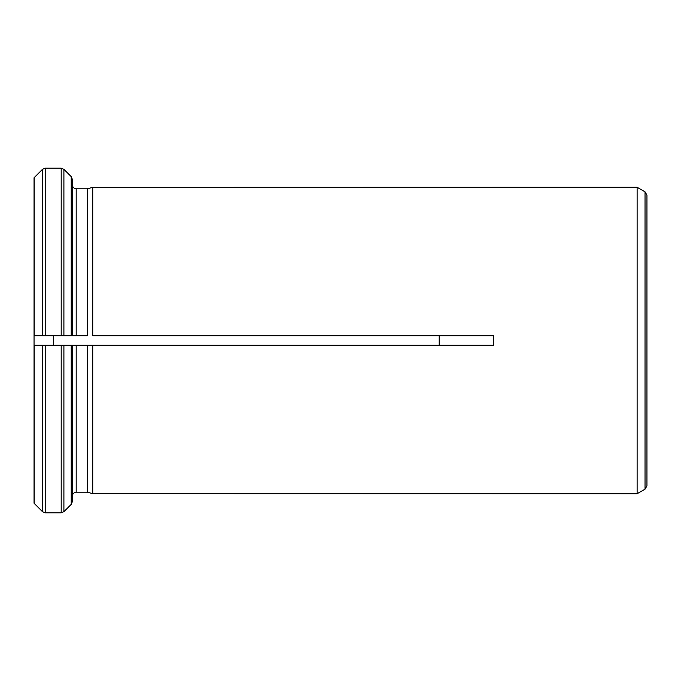 <?xml version="1.0" encoding="UTF-8"?>
<svg xmlns="http://www.w3.org/2000/svg" width="681" height="681" viewBox="0 0 681 681"><rect width="100%" height="100%" fill="white"/><g stroke="black" fill="none" stroke-linecap="round" stroke-linejoin="round"><path stroke-width="1.02" d="M439.202 345.293L439.202 335.716M34.212 345.293L34.212 503.395L42.503 511.686L34.05 503.216L34.05 345.284L493.648 345.284L493.648 335.716L92.727 335.716M53.671 335.716L53.671 345.284M42.503 345.284L42.503 511.686L45.21 512.81L45.21 345.284L34.05 345.284L34.05 177.784L42.503 169.314L45.21 168.19L45.21 335.716L34.05 335.716L87.364 335.716M45.21 512.81L61.196 512.81L61.196 345.284L72.356 345.284L72.356 496.049C72.629 493.768 73.906 492.491 76.187 492.21L87.364 492.21L87.364 345.284L92.727 345.284L92.727 493.648L637.118 493.725L637.118 187.275L92.727 187.352L92.727 335.707M63.903 335.716L71.233 335.716L71.233 176.643L63.903 169.314L63.903 335.716L61.196 335.716L61.196 168.19L45.21 168.19L61.196 168.19L63.903 169.314L71.233 176.643L72.356 179.358L72.356 184.951C72.637 187.232 73.914 188.509 76.187 188.79L87.364 188.79L92.727 187.352L87.364 188.79L87.364 335.707M87.364 492.21L92.727 493.648L87.364 492.21M61.196 512.81L63.903 511.686L71.233 504.357L72.356 501.642L72.356 496.049C72.629 493.768 73.906 492.491 76.187 492.21L76.187 345.284M63.903 345.284L63.903 511.686L71.233 504.357L71.233 345.284M34.05 177.784L42.503 169.314L42.503 335.716M72.356 184.951C72.637 187.232 73.914 188.509 76.187 188.79L87.364 188.79M72.356 179.358L72.356 335.707M71.233 335.716L72.356 335.716M645.035 489.154L645.035 191.846L646.95 195.166L646.95 485.834L645.035 489.154L637.118 493.725M34.212 335.707L34.212 177.605M76.187 188.79L76.187 335.707M645.035 191.846L637.118 187.275"/></g></svg>
